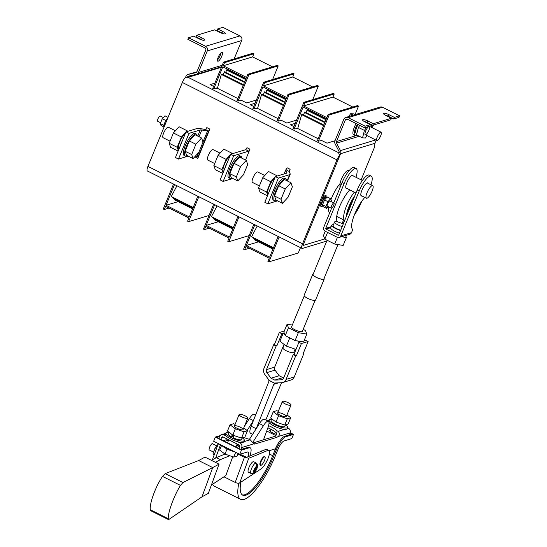 <?xml version="1.0" encoding="UTF-8"?>
<svg xmlns="http://www.w3.org/2000/svg" width="547" height="547" viewBox="0 0 547 547"><rect width="100%" height="100%" fill="white"/><g stroke="black" fill="none" stroke-linecap="round" stroke-linejoin="round"><path stroke-width="0.82" d="M279.134 236.933L268.912 261.863L267.907 261.357L269.199 258.211L245.904 246.553L244.618 249.699L243.613 249.193L253.835 224.27M278.129 236.434L269.63 257.158L246.335 245.5L254.84 224.769M268.912 261.863L298.286 252.987L300.488 247.62M255.196 239.627L254.97 240.106L272.932 249.104M254.129 238.56L253.917 238.991L273.138 248.612M252.776 237.883L273.315 248.167L252.776 237.883L252.974 237.494M257.254 225.979L251.606 236.714L273.479 247.764M246.335 245.5L258.437 241.842M244.618 249.699L249.343 248.27M273.514 247.688L251.606 236.714M238.977 216.831L228.755 241.753L227.75 241.254L229.043 238.109L205.747 226.444L204.455 229.596L203.45 229.09L213.679 204.168M237.972 216.332L229.466 237.056L206.178 225.398L214.677 204.667M228.755 241.753L249.193 235.579M215.033 219.525L214.807 220.003L232.776 229.002M213.973 218.458L213.761 218.889L232.974 228.509M212.619 217.774L233.159 228.065L212.619 217.774L212.81 217.391M217.091 205.877L211.443 216.612L233.323 227.661M206.178 225.398L218.28 221.74M204.455 229.596L209.18 228.167M233.357 227.586L211.443 216.612M198.814 196.729L188.592 221.651L187.587 221.152L188.879 218.007L165.591 206.342L164.298 209.494L163.293 208.988L173.515 184.065M197.816 196.223L189.31 216.954L166.021 205.296L174.52 184.565M188.592 221.651L209.036 215.477M174.876 199.423L174.65 199.901L192.619 208.892M173.809 198.356L173.604 198.787L192.817 208.407M172.462 197.672L193.002 207.963L172.462 197.672L172.654 197.289M176.934 185.775L171.286 196.51L193.166 207.559M166.021 205.296L178.124 201.638M164.298 209.494L169.023 208.065M193.194 207.477L171.286 196.51M303.558 105.974L304.85 102.829L303.845 102.323L293.089 128.552L294.095 129.058L303.127 107.027L326.422 118.685L317.39 140.716L318.388 141.215L329.15 114.993L328.145 114.487L326.853 117.632L303.558 105.974L332.938 97.099L352.794 107.041M294.095 129.058L297.336 128.319M332.938 97.099L334.224 93.954L333.226 93.448L303.845 102.323M329.15 114.993L358.524 106.118L357.519 105.612L328.145 114.487M358.524 106.118L355.037 114.617M318.388 141.215L321.636 140.483M308.344 110.33L308.549 109.735M305.964 112.559L307.27 109.797L326.183 119.267M303.482 114.843L304.775 111.964L325.021 122.097M297.725 128.518L301.664 114.658L302.197 114.2L323.824 125.024M304.85 102.829L334.224 93.954M323.571 125.632L301.664 114.658M324.802 122.637L304.262 112.361M325.978 119.766L306.764 110.145M263.401 85.872L264.693 82.727L263.688 82.221L252.933 108.45L253.938 108.949L262.97 86.918L286.266 98.583L277.226 120.614L278.232 121.113L288.987 94.891L287.982 94.385L286.696 97.53L263.401 85.872L292.775 76.997L312.631 86.939M253.938 108.949L257.179 108.217M292.775 76.997L294.067 73.852L293.062 73.346L263.688 82.221M288.987 94.891L318.361 86.016L317.363 85.51L287.982 94.385M318.361 86.016L312.781 99.629M278.232 121.113L281.473 120.381M268.187 90.228L268.392 89.633M265.808 92.457L267.107 89.694L286.026 99.164M263.326 94.74L264.618 91.862L284.864 101.995M257.569 108.415L261.5 94.556L262.04 94.098L283.661 104.921M264.693 82.727L294.067 73.852M283.414 105.523L261.5 94.556M284.638 102.535L264.098 92.252M285.821 99.657L266.608 90.043M223.244 65.77L224.53 62.625L223.532 62.119L212.776 88.347L213.774 88.846L222.814 66.816L246.102 78.481L237.07 100.511L238.075 101.01L248.83 74.782L247.825 74.283L246.533 77.428L223.244 65.77L252.618 56.895L272.474 66.837M213.774 88.846L217.022 88.115M252.618 56.895L253.911 53.75L252.905 53.244L223.532 62.119M248.83 74.782L278.204 65.907L277.199 65.408L247.825 74.283M278.204 65.907L272.625 79.527M238.075 101.01L241.316 100.279M228.024 70.125L228.229 69.531M225.651 72.354L226.95 69.592L245.87 79.055M223.162 74.638L224.461 71.753L244.707 81.893M217.412 88.306L221.344 74.454L221.884 73.995L243.504 84.819M224.53 62.625L253.911 53.75M243.258 85.421L221.344 74.454M244.482 82.433L223.942 72.149M245.665 79.554L226.444 69.941M147.929 166.397L302.539 243.791A5.853 1.648 116.6 0 0 302.019 248.386L147.41 170.992A5.853 1.648 -63.4 0 1 147.929 166.397L182.349 82.467A5.853 1.648 -63.4 0 1 185.577 77.284L185.98 76.3A3.508 3.255 73.2 0 1 188.189 74.392L196.92 71.753L187.977 74.447M327.01 197.235A5.853 1.648 116.6 0 0 326.627 196.038L325.725 195.58A5.853 1.648 116.6 0 0 321.007 201.446A5.853 1.648 116.6 0 0 320.487 206.048L321.39 206.499A5.853 1.648 116.6 0 0 322.901 205.802M365.184 126.2L370.428 124.613L369.779 126.186L364.534 127.772L365.184 126.2L348.118 117.653A3.508 3.255 -106.8 0 0 343.81 119.294L334.983 140.818A3.508 3.255 -106.8 0 0 335.14 143.909L339.01 151.396A1.757 1.627 73.2 0 1 339.085 152.941L338.682 153.926L340.186 154.678L302.935 245.514L340.596 153.693A3.508 3.255 -106.8 0 0 340.439 150.603L374.845 140.21A3.508 3.255 73.2 0 1 375.003 143.3L340.596 153.693M324.754 238.923L302.935 245.514L324.754 238.916M342.073 223.593L343.598 219.88L342.073 223.593M361.116 179.86L373.888 148.709A5.853 1.648 116.6 0 0 374.606 144.285L375.003 143.3M223.429 33.77A4.096 1.012 22.3 0 0 222.526 33.271L217.002 30.509L217.651 28.936L222.896 27.35L239.962 35.897L205.549 46.29A3.508 3.255 73.2 0 1 207.272 50.946L198.445 72.471A3.508 3.255 73.2 0 1 196.236 74.378L188.592 76.101A1.757 1.627 -106.8 0 0 187.484 77.052L187.081 78.036L185.577 77.284M196.038 72.607L195.833 72.669A1.757 1.627 -106.8 0 0 196.934 71.719L205.768 50.194A1.757 1.627 -106.8 0 0 204.906 47.862L187.84 39.322L188.483 37.743L193.727 36.164L199.252 38.926A4.096 1.012 -157.7 0 0 204.51 40.034A4.096 1.012 -157.7 0 0 202.185 38.037L196.667 35.275L214.711 29.825L220.229 32.588A4.096 1.012 22.3 0 0 225.487 33.695A4.096 1.012 22.3 0 0 223.169 31.699L222.526 33.271M188.483 37.743L205.549 46.29M217.651 28.936L223.169 31.699M196.667 35.275L196.017 36.847L201.542 39.61A4.096 1.012 -157.7 0 1 202.445 40.109M195.833 72.669L188.189 74.392M221.33 67.479L221.303 67.472A5.853 1.648 116.6 0 0 220.838 67.459L188.106 77.346A5.853 1.648 116.6 0 0 187.081 78.036M218.13 61.223A4.971 1.402 -63.4 0 1 217.733 61.209A4.971 1.402 -63.4 0 1 218.704 56.136A4.971 1.402 -63.4 0 1 222.185 52.314A4.971 1.402 -63.4 0 1 221.487 56.806A4.971 1.402 -63.4 0 1 218.13 61.223M207.272 50.946L241.685 40.546L234.15 58.912M220.988 52.833A4.971 1.402 -63.4 0 1 217.426 59.938M241.685 40.546A3.508 3.255 -106.8 0 0 239.962 35.897M342.976 224.079L344.514 220.338M335.01 140.75L327.003 143.17L321.328 140.333M318.19 138.76L297.035 128.169M293.896 126.596L290.354 124.825L295.223 123.355M296.542 120.135L286.84 123.068L281.172 120.224M278.033 118.658L256.871 108.067M253.733 106.494L250.198 104.723L255.066 103.253M256.386 100.033L246.683 102.966L241.008 100.122M237.87 98.556L216.715 87.964M213.576 86.392L210.041 84.621L214.903 83.151M340.186 154.678A5.853 1.648 116.6 0 0 336.959 159.868L182.349 82.467M302.539 243.791L336.959 159.868M302.019 248.386A5.853 1.648 116.6 0 0 302.484 248.4L326.757 241.07M209.816 129.092L208.639 131.054L205.59 129.53L206.8 127.588L209.816 129.092L197.768 158.466L194.794 156.777M289.001 171.286L289.301 170.698L289.014 171.382L285.944 169.755L287.12 167.792L290.129 169.303L289.158 171.676M232.865 178.493L223.149 181.426L233.692 155.724L248.803 151.163L245.788 149.652L246.964 147.69L249.972 149.194L245.535 160.018M248.803 151.163L249.972 149.194M223.149 181.426L220.14 179.922L230.684 154.22L245.788 149.652M233.692 155.724L230.684 154.22M289.301 170.698L290.129 169.303M285.944 169.755A3.508 0.868 22.3 0 0 285.712 169.932A3.508 0.868 22.3 0 0 285.739 170.192L286.901 172.599A4.684 1.156 -157.7 0 1 286.936 172.941A4.684 1.156 -157.7 0 1 286.621 173.18L275.36 176.578L278.368 178.09L267.832 203.792L277.541 200.858M289.014 171.368L290.115 173.672A8.191 2.024 -157.7 0 1 290.183 174.274A8.191 2.024 -157.7 0 1 289.637 174.684L278.368 178.09M267.832 203.792L264.816 202.281L275.36 176.578M195.135 156.401L196.961 156.729A3.508 0.868 22.3 0 0 198.103 156.757L197.768 158.466M198.103 156.757L208.639 131.054A3.508 0.868 -157.7 0 1 207.504 131.027L201.795 129.995A4.684 1.156 22.3 0 0 200.284 129.954L189.016 133.359L186.007 131.854L175.464 157.557L178.472 159.061L189.016 133.359M205.59 129.53L199.922 128.518A8.191 2.024 22.3 0 0 197.269 128.449L186.007 131.854M178.472 159.061L188.189 156.127M399.59 115.8L398.948 117.379L393.703 118.959L394.346 117.386L399.59 115.8L382.524 107.26L348.118 117.653M370.428 124.613L364.904 121.851A4.096 1.012 22.3 0 1 362.586 119.855A4.096 1.012 22.3 0 1 367.844 120.962L373.369 123.725L391.413 118.275L385.888 115.513A4.096 1.012 -157.7 0 1 383.57 113.509A4.096 1.012 -157.7 0 1 388.828 114.624L388.179 116.196L393.703 118.959M394.346 117.386L388.828 114.624M384.985 115.014A4.096 1.012 -157.7 0 1 388.179 116.196M373.369 123.725L372.719 125.297L390.763 119.848L391.413 118.275M372.719 125.297L367.201 122.535A4.096 1.012 22.3 0 0 364.001 121.352M364.534 127.772L347.468 119.225A1.757 1.627 73.2 0 0 345.314 120.046L336.487 141.57L357.314 135.28M374.374 139.294L374.845 140.21M359.27 136.258L336.569 143.116L340.439 150.603M373.396 125.099L372.295 127.786M336.569 143.116A1.757 1.627 73.2 0 1 336.487 141.57M345.807 117.441L380.22 107.048A3.508 3.255 73.2 0 1 382.524 107.26M333.957 202.971L329.937 200.961A2.926 0.827 116.6 0 0 329.704 200.954A2.926 0.827 116.6 0 0 327.728 203.552A2.926 0.827 116.6 0 0 327.318 206.192L331.338 208.202A2.926 0.827 116.6 0 0 333.383 205.959A2.926 0.827 116.6 0 0 333.957 202.971A2.926 0.827 116.6 0 0 333.718 202.964A2.926 0.827 116.6 0 0 331.742 205.563A2.926 0.827 116.6 0 0 331.338 208.202M330.962 201.474L331.304 200.646L330.614 198.732L327.947 201.665L325.957 206.506L326.641 208.421L328.248 206.663M330.614 198.732L327.202 197.023L324.528 199.956L322.545 204.797L323.229 206.718L326.641 208.421M327.947 201.665L324.528 199.956M325.957 206.506L322.545 204.797M326.621 197.665L325.978 197.344A4.39 1.238 116.6 0 0 322.908 200.715A4.39 1.238 116.6 0 0 322.046 205.193L322.819 205.576M326.627 196.038A5.853 1.648 116.6 0 0 326.162 196.024A5.853 1.648 116.6 0 0 321.909 201.898A5.853 1.648 116.6 0 0 321.39 206.499M163.355 117.571L160.264 116.026A2.926 0.827 116.6 0 0 160.032 116.019A2.926 0.827 116.6 0 0 158.056 118.617A2.926 0.827 116.6 0 0 157.645 121.263L160.64 122.76M168.038 117.352L164.962 115.807L162.288 118.74L160.298 123.581L160.989 125.502L164.066 127.041M167.471 118.733A4.39 1.238 116.6 0 0 164.811 122.836A4.39 1.238 116.6 0 0 164.387 126.268M167.649 118.316L165.7 120.449L163.717 125.29L164.209 126.685M162.288 118.74L165.7 120.449M160.298 123.581L163.717 125.29M366.989 135.594L365.423 137.988L362.517 137.885L364.439 130.439L358.415 127.424L359.755 125.379M364.439 130.439L366.599 127.15M368.801 123.8L369.027 123.451M362.517 137.885L356.494 134.87L358.415 127.424M371.748 124.812L371.133 127.205M369.341 126.323A4.684 1.32 -63.4 0 1 369.437 126.357A4.684 1.32 -63.4 0 1 369.129 129.755A4.684 1.32 -63.4 0 1 366.394 134.227A4.684 1.32 -63.4 0 1 365.246 134.726A4.684 1.32 -63.4 0 1 365.731 130.883A4.684 1.32 -63.4 0 1 368.726 126.507M356.603 134.924A9.949 2.803 -63.4 0 1 354.859 135.41A9.949 2.803 -63.4 0 1 357.369 124.183M354.859 135.41L353.553 134.76A9.949 2.803 -63.4 0 1 356.063 123.533M358.087 124.545A7.138 2.01 116.6 0 0 356.118 132.9L356.904 133.297M381.197 134.295A4.684 1.32 116.6 0 0 381.081 132.183A4.684 1.32 116.6 0 0 378.859 133.988A4.684 1.32 116.6 0 0 376.78 138.439A4.684 1.32 116.6 0 0 376.897 140.552A4.684 1.32 116.6 0 0 379.119 138.753A4.684 1.32 116.6 0 0 381.197 134.295M348.74 116.552L350.586 113.749L353.492 113.844L355.085 114.638M350.586 113.749L353.396 115.15M264.762 175.512L257.699 171.97A5.853 1.648 116.6 0 0 257.234 171.956A5.853 1.648 116.6 0 0 253.282 177.153A5.853 1.648 116.6 0 0 252.461 182.438L259.394 185.905M286.478 180.51A12.287 3.46 116.6 0 0 285.678 178.78A12.287 3.46 116.6 0 0 284.7 178.753A12.287 3.46 116.6 0 0 276.399 189.659A12.287 3.46 116.6 0 0 274.683 200.756A12.287 3.46 116.6 0 0 276.543 200.359M290.929 182.739L284.399 179.471L278.724 185.7L274.498 195.997L275.955 200.065L282.484 203.334L288.16 197.105L292.385 186.807L290.929 182.739L285.247 188.961L281.028 199.258L282.484 203.334M285.678 178.78L284.474 178.178A12.287 3.46 116.6 0 0 283.49 178.151A12.287 3.46 116.6 0 0 275.189 189.057A12.287 3.46 116.6 0 0 273.473 200.154L274.683 200.756M281.028 199.258L274.498 195.997M285.247 188.961L278.724 185.7M271.845 185.139A12.287 3.46 116.6 0 0 269.233 191.518M268.31 193.768L268.269 193.747A8.896 2.503 -63.4 0 1 269.09 186.691A8.896 2.503 -63.4 0 1 274.656 178.288M276.714 176.175L276.467 175.498L275.538 176.531M275.25 176.838L270.792 181.727L262.758 177.707L268.44 171.478L276.467 175.498M262.758 177.707L258.54 188.004L259.996 192.072L267.469 195.819M258.54 188.004L266.567 192.024L267.715 195.224M270.792 181.727L266.567 192.024M220.085 153.146L213.022 149.605A5.853 1.648 116.6 0 0 212.557 149.591A5.853 1.648 116.6 0 0 208.598 154.787A5.853 1.648 116.6 0 0 207.785 160.073L214.718 163.546M241.801 158.145A12.287 3.46 116.6 0 0 241.001 156.415A12.287 3.46 116.6 0 0 240.017 156.387A12.287 3.46 116.6 0 0 231.723 167.293A12.287 3.46 116.6 0 0 230 178.39A12.287 3.46 116.6 0 0 231.86 177.994M246.253 160.374L239.723 157.105L234.048 163.334L229.822 173.631L231.278 177.7L237.808 180.968L243.483 174.739L247.709 164.442L246.253 160.374L240.571 166.603L236.352 176.893L237.808 180.968M241.001 156.415L239.798 155.813A12.287 3.46 116.6 0 0 238.813 155.786A12.287 3.46 116.6 0 0 230.513 166.691A12.287 3.46 116.6 0 0 228.796 177.789L230 178.39M236.352 176.893L229.822 173.631M240.571 166.603L234.048 163.334M175.409 130.781L168.346 127.246A5.853 1.648 116.6 0 0 167.874 127.232A5.853 1.648 116.6 0 0 163.922 132.422A5.853 1.648 116.6 0 0 163.109 137.707L170.042 141.181M197.118 135.779A12.287 3.46 116.6 0 0 196.325 134.049A12.287 3.46 116.6 0 0 195.341 134.022A12.287 3.46 116.6 0 0 187.04 144.928A12.287 3.46 116.6 0 0 185.324 156.025A12.287 3.46 116.6 0 0 187.183 155.628M201.576 138.008L195.047 134.74L189.371 140.969L185.146 151.266L186.602 155.334L193.125 158.603L198.807 152.374L203.033 142.083L201.576 138.008L195.894 144.237L191.676 154.534L193.125 158.603M196.325 134.049L195.122 133.447A12.287 3.46 116.6 0 0 194.137 133.42A12.287 3.46 116.6 0 0 185.836 144.326A12.287 3.46 116.6 0 0 184.12 155.423L185.324 156.025M191.676 154.534L185.146 151.266M195.894 144.237L189.371 140.969M227.169 162.774A12.287 3.46 116.6 0 0 224.557 169.153M223.634 171.409L223.593 171.389A8.896 2.503 -63.4 0 1 224.414 164.326A8.896 2.503 -63.4 0 1 229.979 155.922M232.031 153.81L231.791 153.139L230.855 154.165M230.574 154.473L226.116 159.362L218.082 155.341L223.764 149.119L231.791 153.139M218.082 155.341L213.863 165.638L215.313 169.707L222.793 173.454M213.863 165.638L221.891 169.659L223.039 172.859M226.116 159.362L221.891 169.659M182.493 140.408A12.287 3.46 116.6 0 0 179.881 146.787M178.951 149.044L178.91 149.023A8.896 2.503 -63.4 0 1 179.737 141.96A8.896 2.503 -63.4 0 1 185.303 133.557M187.354 131.444L187.115 130.774L186.178 131.8M185.898 132.107L181.44 136.996L173.406 132.976L179.088 126.754L187.115 130.774M173.406 132.976L169.187 143.273L170.637 147.348L178.117 151.088M169.187 143.273L177.214 147.293L178.356 150.493M181.44 136.996L177.214 147.293M219.532 436.609L216.783 437.436L240.878 449.497L248.222 447.282A12.868 3.624 116.6 0 1 249.254 447.309L250.252 447.815A12.868 3.624 116.6 0 0 249.227 447.781L241.466 450.126L215.361 437.06L213.638 441.258L239.743 454.325L247.504 451.979A8.191 2.304 -63.4 0 1 248.16 452A8.191 2.304 -63.4 0 1 248.065 456.718M220.079 435.638L215.361 437.06M242.232 494.857A38.03 10.714 116.6 0 0 272.372 456.526L275.38 449.183A12.868 3.624 -63.4 0 1 284.734 436.253L292.077 434.031L290.081 433.033M240.851 482.208A38.03 10.714 116.6 0 0 242.711 495.158A38.03 10.714 116.6 0 0 273.377 457.032L276.385 449.689A12.868 3.624 -63.4 0 1 285.739 436.752L293.5 434.407L290.19 432.752M249.849 455.986A12.868 3.624 116.6 0 0 250.252 447.815M241.466 450.126L239.743 454.325M212.639 484.204A42.707 12.034 116.6 0 0 214.513 486.276L240.618 499.343A42.707 12.034 116.6 0 0 275.052 456.526L278.067 449.183A8.191 2.304 116.6 0 1 284.016 440.95L291.777 438.605L293.5 434.407M238.834 483.227A42.707 12.034 116.6 0 0 240.618 499.343M236.53 447.323A5.381 1.326 22.3 0 0 236.106 446.578M276.693 434.407A5.381 1.326 -157.7 0 1 269.774 430.311A5.381 1.326 -157.7 0 1 270.669 429.969M247.463 418.359A4.684 1.156 -157.7 0 1 242.376 417.149A4.684 1.156 -157.7 0 1 239.114 414.578A4.684 1.156 -157.7 0 1 243.887 415.282A4.684 1.156 -157.7 0 1 247.777 418.127A4.684 1.156 -157.7 0 1 247.463 418.359M234.581 451.74A9.949 2.455 -157.7 0 1 221.774 445.333M238.157 453.531L237.111 456.075L233.719 457.101L224.995 454.092L219.662 450.065L221.631 445.258M224.995 454.092L227.101 448.964M233.719 457.101L235.689 452.294M243.743 427.966L247.476 430.79L244.899 437.087L241.507 438.113L232.783 435.104L227.449 431.077L230.034 424.78L233.425 423.754L235.107 424.335M247.476 430.79L244.085 431.815L235.36 428.814L232.783 435.104M235.36 428.814L230.034 424.78M244.085 431.815L241.507 438.113M242.772 429.798A4.684 1.156 -157.7 0 1 237.685 428.581A4.684 1.156 -157.7 0 1 234.424 426.01A4.684 1.156 -157.7 0 1 239.196 426.715A4.684 1.156 -157.7 0 1 243.087 429.566A4.684 1.156 -157.7 0 1 242.772 429.798M233.33 437.197A4.8 1.183 -157.7 0 1 233.213 437.142A4.8 1.183 -157.7 0 1 232.66 436.841L232.803 435.111M242.342 437.86L241.699 439.412A7.138 1.764 22.3 0 1 233.302 437.846L233.446 434.769M229.159 432.369L228.496 433.997A7.138 1.764 22.3 0 0 231.812 437.094L232.66 436.841M232.051 433.997L231.812 437.094M242.376 437.846A9.949 2.455 -157.7 0 1 244.297 440.479A9.949 2.455 -157.7 0 1 243.634 440.978A9.949 2.455 -157.7 0 1 232.824 438.4A9.949 2.455 -157.7 0 1 225.897 432.93A9.949 2.455 -157.7 0 1 229.145 432.41M244.297 440.479L243.743 441.839A9.949 2.455 -157.7 0 1 243.073 442.338A9.949 2.455 -157.7 0 1 232.263 439.761A9.949 2.455 -157.7 0 1 225.337 434.291L225.897 432.93M290.683 405.306A4.684 1.156 22.3 0 0 290.997 405.067A4.684 1.156 22.3 0 0 287.107 402.223A4.684 1.156 22.3 0 0 282.341 401.519A4.684 1.156 22.3 0 0 285.596 404.089A4.684 1.156 22.3 0 0 290.683 405.306M278.334 411.282L276.645 410.694L273.254 411.72L278.587 415.754L276.003 422.045L284.727 425.053L288.119 424.028L290.703 417.737L286.963 414.906M278.587 415.754L287.312 418.756L284.727 425.053M273.254 411.72L270.676 418.017L276.003 422.045M287.312 418.756L290.703 417.737M285.992 416.739A4.684 1.156 22.3 0 0 286.307 416.506A4.684 1.156 22.3 0 0 282.416 413.655A4.684 1.156 22.3 0 0 277.65 412.951A4.684 1.156 22.3 0 0 280.912 415.522A4.684 1.156 22.3 0 0 285.992 416.739M285.561 424.8L284.925 426.352A7.138 1.764 -157.7 0 1 277.65 425.279A7.138 1.764 -157.7 0 1 271.715 420.937L272.385 419.31M272.365 419.351A9.949 2.455 22.3 0 0 269.117 419.87A9.949 2.455 22.3 0 0 276.05 425.34A9.949 2.455 22.3 0 0 286.854 427.918A9.949 2.455 22.3 0 0 287.524 427.419A9.949 2.455 22.3 0 0 285.602 424.787M269.001 422.516A9.949 2.455 22.3 0 0 277.445 427.528A9.949 2.455 22.3 0 0 286.3 429.279A9.949 2.455 22.3 0 0 286.963 428.78L287.524 427.419M269.117 419.87L268.563 421.238A9.949 2.455 22.3 0 0 268.529 421.347M324.077 278.437A6.202 1.532 -157.7 0 1 324.214 279.038A6.202 1.532 -157.7 0 1 323.797 279.346A6.202 1.532 -157.7 0 1 317.055 277.739A6.202 1.532 -157.7 0 1 312.734 274.334A6.202 1.532 -157.7 0 1 313.253 273.992M324.214 279.038L315.605 300.023A6.202 1.532 -157.7 0 1 315.188 300.33A6.202 1.532 -157.7 0 1 308.446 298.724A6.202 1.532 -157.7 0 1 304.132 295.312L312.734 274.334M295.086 349.116L293.766 352.343A5.846 1.443 -157.7 0 1 293.377 352.63A5.846 1.443 -157.7 0 1 287.018 351.119A5.846 1.443 -157.7 0 1 282.943 347.899L284.317 344.555M337.964 244.577L323.886 278.908A5.846 1.443 -157.7 0 1 323.489 279.196A5.846 1.443 -157.7 0 1 317.137 277.685A5.846 1.443 -157.7 0 1 313.062 274.464L327.099 240.242M342.231 226.506A5.846 1.443 -157.7 0 1 336.808 224.284A5.846 1.443 -157.7 0 1 334.573 222.014A5.846 1.443 -157.7 0 1 337.759 221.966A5.846 1.443 -157.7 0 1 343.181 224.195M371.003 184.811A14.919 4.205 116.6 0 0 371.222 176.086A14.919 4.205 116.6 0 0 359.194 191.04L340.802 235.894A2.926 2.714 -106.8 0 1 337.219 237.254L325.171 231.224A2.926 2.714 -106.8 0 1 323.735 227.347L331.585 208.209M338.764 234.95L338.08 235.155L326.033 229.125L330.716 227.709A7.255 1.791 22.3 0 0 330.689 227.771A7.255 1.791 22.3 0 0 339.502 233.159M355.947 177.269A14.919 4.205 116.6 0 0 356.165 168.544A14.919 4.205 116.6 0 0 344.138 183.505L325.745 228.352A0.588 0.54 -106.8 0 0 326.033 229.125M338.08 235.155A0.588 0.54 -106.8 0 0 338.791 234.889L357.191 190.035A14.919 4.205 116.6 0 1 369.218 175.081L371.222 176.086M340.802 235.894L351.502 232.66L352.794 229.508A19.542 5.504 -63.4 0 1 353.512 217.227A19.542 5.504 -63.4 0 1 363.297 199.245A14.919 4.205 116.6 0 0 364.719 197.364M351.502 232.66A2.926 2.714 73.2 0 1 349.841 234.205L339.14 237.432M337.704 221.952A19.542 5.504 -63.4 0 1 338.47 209.631A19.542 5.504 -63.4 0 1 348.241 191.703A14.919 4.205 116.6 0 0 349.663 189.823M356.165 168.544L354.155 167.539A14.919 4.205 116.6 0 0 342.128 182.5L333.738 202.964M353.143 175.867A7.316 2.058 116.6 0 0 352.76 175.348A7.316 2.058 116.6 0 0 347.646 180.968A7.316 2.058 116.6 0 0 346.21 188.428A7.316 2.058 116.6 0 0 346.798 188.442A7.316 2.058 116.6 0 0 346.86 188.421M368.206 183.409A7.316 2.058 116.6 0 0 367.823 182.889A7.316 2.058 116.6 0 0 367.235 182.869A7.316 2.058 116.6 0 0 362.292 189.358A7.316 2.058 116.6 0 0 361.273 195.963A7.316 2.058 116.6 0 0 361.854 195.983A7.316 2.058 116.6 0 0 361.923 195.963M333.082 225.658A5.853 1.443 22.3 0 0 333.068 225.685A5.853 1.443 22.3 0 0 336.384 228.537A5.853 1.443 22.3 0 0 340.726 230.178M333.472 224.701A7.255 1.791 22.3 0 0 332.255 224.79A7.255 1.791 22.3 0 0 331.769 225.152A7.255 1.791 22.3 0 0 340.576 230.533M325.226 231.258L323.462 235.559L324.822 239.107L334.675 244.037L343.167 245.425L346.395 237.555L345.601 235.483M334.675 244.037L337.417 237.35M341.424 236.742L346.395 237.555M324.822 239.107L327.564 232.427M366.982 198.233A7.022 1.976 -63.4 0 1 366.422 198.219A7.022 1.976 -63.4 0 1 367.796 191.053A7.022 1.976 -63.4 0 1 372.712 185.659A7.022 1.976 -63.4 0 1 371.728 192.004A7.022 1.976 -63.4 0 1 366.982 198.233M329.663 212.892A18.721 5.272 -63.4 0 1 328.856 206.964M330.949 199.669A18.721 5.272 -63.4 0 1 340.063 183.594M336.726 216.441L344.719 220.441A18.721 5.272 -63.4 0 1 345.342 209.057A18.721 5.272 -63.4 0 1 354.299 192.147M339.933 187.847L339.974 184.633A8.779 2.475 -63.4 0 1 343.366 175.293A8.779 2.475 -63.4 0 1 348.405 170.548L348.938 170.814M243.777 437.422A11.036 2.728 22.3 0 0 249.124 439.22L250.232 439.774L253.829 443.863A11.699 3.296 116.6 0 0 253.986 443.966A11.699 3.296 116.6 0 0 254.923 443.993L276.454 437.484A11.699 3.296 116.6 0 0 277.979 436.568C279.9 435.221 279.955 433.477 278.136 431.344L284.59 429.395M253.829 443.863L241.671 447.535L240.865 449.49M269.22 450.701L275.421 448.827L275.64 448.301A9.361 2.639 -63.4 0 1 279.353 441.675M287.018 428.663L288.419 428.239A3.508 3.255 73.2 0 1 290.136 432.889L289.329 434.858M262.122 450.954A8.779 2.475 116.6 0 0 261.493 450.967A8.779 2.475 116.6 0 0 260.297 451.706M253.138 442.92L274.444 436.479A11.699 3.296 116.6 0 0 275.968 435.562L276.673 433.621A11.036 2.728 22.3 0 0 267.88 427.836M278.136 431.344L277.028 430.79L276.632 434.646M241.671 447.535A3.508 3.255 -106.8 0 0 239.948 442.879L237.699 441.757M226.13 435.966L223.887 434.838A3.508 3.255 -106.8 0 0 219.579 436.479L218.779 438.434M238.861 448.485L239.661 446.53A1.169 1.087 -106.8 0 0 239.087 444.978L223.026 436.937A1.169 1.087 -106.8 0 0 221.59 437.484L223.162 437.005M288.419 428.239L287.401 427.727M277.028 430.79A11.036 2.728 22.3 0 0 268.584 425.675M220.79 439.439L221.59 437.484M223.231 440.663L225.849 439.87A9.361 2.639 -63.4 0 1 226.595 439.897L228.366 440.779M268.871 450.393A10.557 2.974 116.6 0 0 267.832 450.441L248.755 458.263L239.702 482.96L261.063 468.909A10.557 2.974 116.6 0 0 267.798 459.015A10.557 2.974 116.6 0 0 268.871 450.393L266.868 449.388A10.557 2.974 116.6 0 0 265.821 449.436L246.745 457.258L239.955 454.263M264.878 456.909L264.379 456.656A4.684 1.32 116.6 0 0 260.406 461.859A4.684 1.32 116.6 0 0 260.187 465.032L260.687 465.278A4.684 1.32 -63.4 0 1 260.905 462.112A4.684 1.32 -63.4 0 1 264.878 456.909A4.684 1.32 -63.4 0 1 263.962 461.689A4.684 1.32 -63.4 0 1 260.687 465.278M255.791 463.459L256.017 462.912A5.853 1.648 -63.4 0 1 256.153 462.96L253.644 461.702A5.853 1.648 116.6 0 0 249.555 466.194A5.853 1.648 116.6 0 0 248.406 472.164L250.916 473.422A5.853 1.648 -63.4 0 1 251.538 468.588A5.853 1.648 -63.4 0 1 255.299 463.131C256.475 463.883 256.851 464.929 256.427 466.283A3.508 0.991 116.6 0 0 254.704 468.67L255.552 468.41L256.427 466.283M239.702 482.96C238.615 483.452 237.118 483.281 235.203 482.433L244.413 457.299L248.755 458.263M235.203 482.433L223.976 476.813M218.636 443.186C218.027 443.61 218.588 444.294 220.318 445.237L215.634 458.024M244.413 457.299L237.938 454.058M221.419 445.784L220.318 445.237M224.933 454.051L216.386 457.62L211.388 460.321M229.74 455.726L220.4 459.63L216.386 457.62M232.728 456.759L225.822 475.61L211.395 485.018M220.4 459.63L215.402 462.331M219.039 464.15L212.715 467.576L202 496.813L208.332 493.387L219.039 464.15L204.988 457.114L198.657 460.54L165.18 473.64L162.514 476.41C155.615 486.509 149.413 503.425 150.295 509.742L150.733 510.707L168.599 519.65L168.271 518.741L150.295 509.742M168.271 518.741C167.799 512.628 174.001 495.712 180.483 485.401L182.937 482.529L212.715 467.576L198.657 460.54M202 496.813L168.599 519.65M213.583 452.116L209.296 449.969A3.508 0.991 -63.4 0 1 209.986 446.386A3.508 0.991 -63.4 0 1 212.441 443.692L216.783 445.867M214.034 455.268L212.961 453.825L215.128 447.904L218.048 444.301M215.128 447.904L216.482 448.581M212.961 453.825L214.315 454.502M252.933 473.463L254.663 472.102L255.538 469.976L256.509 469.661L257.117 467.938A3.508 0.991 116.6 0 0 257.138 466.071C257.569 464.724 257.193 463.671 256.017 462.912A5.853 1.648 116.6 0 0 255.299 463.131M254.704 468.67L253.781 470.482L254.82 470.194L254.075 469.818M253.972 470.454A3.508 0.991 116.6 0 0 253.952 472.321L254.82 470.194M257.138 466.071L256.269 468.198L257.117 467.938M255.538 469.976L254.266 469.347M253.952 472.321C253.316 473.565 252.352 473.948 251.059 473.47A5.853 1.648 -63.4 0 1 250.916 473.422L251.661 473.661M256.269 468.198L255.75 467.938M254.581 468.69L256.509 469.661M244.311 426.571L249.398 418.599A9.361 2.639 -63.4 0 1 254.348 414.236L255.668 414.893M237.603 445.402L238.164 444.52M247.1 430.503L253.391 420.643M252.796 442.345L263.449 425.634A9.361 2.639 -63.4 0 1 268.399 421.272A9.361 2.639 -63.4 0 1 267.962 427.61L263.504 439.788M249.405 439.357L259.435 423.624A9.361 2.639 -63.4 0 1 264.386 419.262L268.399 421.272M292.31 325.055L287.107 324.207L283.879 332.077L284.242 333.027L283.141 333.355L279.914 341.225L286.389 346.121L289.616 338.251L292.46 339.236M297.363 340.925L300.207 341.902L301.315 341.567M286.389 346.121L295.982 349.424M283.141 333.355L284.878 334.668M287.872 336.938L289.616 338.251M303.387 353.095L303.92 353.362L303.188 353.588L308.132 341.519L305.623 340.261L304.166 340.535M293.965 354.36L298.908 342.292L301.308 341.567L295.093 340.549L285.24 335.619L284.242 333.027L281.842 333.752L276.891 345.813L276.16 346.032L266.485 369.628A2.926 2.714 -106.8 0 0 266.868 372.616L270.977 378.209L274.751 380.103L281.267 379.823A2.926 2.714 -106.8 0 0 283.551 378.175L293.226 354.579L293.965 354.36L296.474 355.612L295.736 355.837L293.226 354.579M283.79 377.594L282.929 377.628L279.161 375.741L275.052 370.141A2.926 2.714 73.2 0 1 274.669 367.153L284.03 344.337M265.774 419.952L281.561 382.722M278.567 382.852L273.801 384.295L256.235 428.636M273.801 384.295L274.656 383.262L268.885 380.377L268.775 381.779L251.182 426.216A9.361 2.639 116.6 0 0 250.485 433.238L252.625 434.304M303.92 353.362L294.245 376.958A5.853 5.422 73.2 0 1 290.915 380.042L282.731 382.517A5.853 5.422 -106.8 0 0 286.06 379.427L295.736 355.837M276.16 346.032L273.65 344.781L263.975 368.37A5.853 5.422 -106.8 0 0 264.741 374.346L268.447 379.399A2.338 2.167 73.2 0 1 268.857 380.261L274.751 383.215A2.338 2.167 73.2 0 1 275.606 382.982L281.486 382.729A5.853 5.422 -106.8 0 0 282.731 382.517M279.161 375.741L270.977 378.209M282.929 377.628L274.751 380.103M273.65 344.781L274.382 344.555L276.891 345.813M274.382 344.555L279.332 332.494L281.842 333.752M284.324 330.983L279.332 332.494M301.308 341.567L303.585 341.937L306.812 334.073L305.452 330.525L303.182 329.39M298.908 342.292L301.418 343.55L296.474 355.612M308.132 341.519L301.418 343.55M295.093 340.549L298.32 332.685L306.812 334.073M285.24 335.619L288.467 327.749L298.32 332.685M287.107 324.207L288.467 327.749M291.558 326.894A5.853 1.443 22.3 0 0 291.544 326.921A5.853 1.443 22.3 0 0 294.86 329.773A5.853 1.443 22.3 0 0 302.375 331.359A5.853 1.443 22.3 0 0 302.382 331.332M187.484 77.052L221.638 66.741M222.232 65.284L198.445 72.471M202.185 38.037L201.542 39.61M221.255 67.664L220.838 67.459M188.106 77.346L339.092 152.928M284.214 173.905L285.739 170.192M287.113 180.831L289.637 174.684M286.669 173.167L286.901 172.599M196.961 156.729L198.705 152.49M203.005 142.008L207.504 131.027M197.761 136.1L200.284 129.954M199.033 136.736L201.795 129.995M347.68 119.335L345.314 120.046M367.844 120.962L367.201 122.535M249.227 447.781L248.222 447.282M285.739 436.752L284.734 436.253M276.385 449.689L275.38 449.183M273.377 457.032L272.372 456.526M239.572 446.742L236.639 445.279M228.249 441.073L225.849 439.87M272.714 455.692L269.384 454.024M275.9 435.624L266.71 431.022M331.12 226.725L325.745 228.352M344.138 183.505L342.128 182.5M359.194 191.04L357.191 190.035M339.974 184.633L341.034 185.166M347.29 214.171A15.897 4.479 -63.4 0 1 353.806 198.274M361.615 201.453A15.897 4.479 -63.4 0 1 354.531 214.527M346.401 216.338A16.725 4.711 -63.4 0 1 354.921 195.573M290.136 432.889L277.979 436.568M274.444 436.479L276.454 437.484M225.302 434.414L223.887 434.838M239.948 442.879L241.364 442.455M243.791 441.716L250.232 439.774M253.288 443.173L254.923 443.993M267.832 450.441L265.821 449.436M182.937 482.529L165.18 473.64M180.483 485.401L162.514 476.41M254.663 472.102A3.508 0.991 116.6 0 0 256.386 469.723M253.405 420.609L249.398 418.599M259.435 423.624L263.449 425.634M274.669 367.153L266.485 369.628M256.187 428.718L251.182 426.216M275.052 370.141L266.868 372.616M282.464 379.461L281.267 379.823M294.245 376.958L286.06 379.427M196.448 74.324L221.644 66.707M284.064 173.953L285.712 169.932M287.435 180.989L290.183 174.274M381.081 132.183L369.437 126.357M376.897 140.552L365.246 134.726M239.689 446.448L236.762 444.984M239.114 414.578L234.424 426.01M228.762 439.809L227.531 442.817M247.777 418.127L243.087 429.566M237.159 444.014L235.928 447.022M282.341 401.519L277.65 412.951M270.956 429.272L270.17 431.186M290.997 405.067L286.307 416.506M304.262 295.92L291.537 326.949M315.086 300.358L302.361 331.386M333.055 225.713L334.573 222.014M331.769 225.152L330.689 227.771M372.712 185.659L367.174 182.889M362.367 180.483L352.111 175.355M366.422 198.219L360.89 195.443M355.981 192.988L345.827 187.908M361.731 201.282L354.435 214.759M221.576 434.626L225.713 433.374M267.421 420.78L268.939 420.322M212.38 459.788L218.308 443.596M253.856 473.121L257.193 468.088C257.822 463.801 258.259 465.285 256.153 462.96"/></g></svg>
